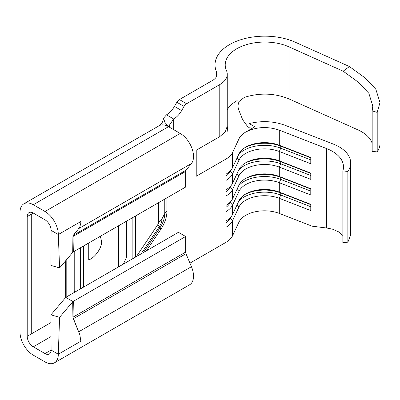 <?xml version="1.0" encoding="UTF-8"?>
<svg xmlns="http://www.w3.org/2000/svg" width="400" height="400" viewBox="0 0 400 400"><rect width="100%" height="100%" fill="white"/><g stroke="black" fill="none" stroke-linecap="round" stroke-linejoin="round"><path stroke-width="0.6" d="M342.85 170.91A38.245 22.08 0 0 0 343.49 166.89A38.245 22.08 0 0 0 332.29 151.275A38.245 22.08 0 0 0 326.635 148.585L279.305 130.15C267.37 126.175 256.205 126.795 245.805 132.01L254.82 126.805L249.225 123.575C261.66 120.55 273.59 121.115 285.005 125.265L333.27 144.065A39.52 22.815 180 0 1 339.11 146.845A39.52 22.815 180 0 1 350.685 162.98A39.52 22.815 180 0 1 347.865 171.445L342.85 170.91L342.85 242.65L347.865 242.165L347.865 171.445M342.85 236.315L339.015 232.015L332.29 229.095L326.635 228L312.025 226.165L279.305 213.42A26.45 15.27 0 0 0 238.975 222.085L232.555 235.78A25.495 14.72 180 0 1 225.975 242.34L189.945 263.145M279.305 130.15L279.305 145.24L310.785 157.505L310.785 163.75L279.305 151.485A26.45 15.27 0 0 0 238.975 160.155L232.555 173.85A25.495 14.72 180 0 1 225.975 180.41L225.975 174.165A25.495 14.72 180 0 0 232.555 167.605L238.975 153.91A26.45 15.27 0 0 1 245.805 147.1A26.45 15.27 0 0 1 279.305 145.24L280.73 146.105A29 16.745 0 0 0 244.945 147.625M310.785 157.81L280.73 146.105L280.73 148.185L279.305 151.485L279.305 160.855L310.785 173.115L310.785 179.36L279.305 167.1A26.45 15.27 0 0 0 238.975 175.77L232.555 189.46A25.495 14.72 180 0 1 225.975 196.02L225.975 189.775A25.495 14.72 180 0 0 232.555 183.215L238.975 169.525A26.45 15.27 0 0 1 245.805 162.715A26.45 15.27 0 0 1 279.305 160.855L280.73 161.715A29 16.745 0 0 0 244.945 163.235M310.785 173.425L280.73 161.715L280.73 163.795L279.305 167.1L279.305 176.465L310.785 188.73L310.785 194.975L279.305 182.71A26.45 15.27 0 0 0 238.975 191.38L232.555 205.075A25.495 14.72 180 0 1 225.975 211.635L225.975 205.39A25.495 14.72 180 0 0 232.555 198.83L238.975 185.135A26.45 15.27 0 0 1 245.805 178.33A26.45 15.27 0 0 1 279.305 176.465L280.73 177.33A29 16.745 0 0 0 244.945 178.85M310.785 189.035L280.73 177.33L280.73 179.41L279.305 182.71L279.305 192.08L310.785 204.345L310.785 210.59L279.305 198.325A26.45 15.27 0 0 0 238.975 206.995L232.555 220.685A25.495 14.72 180 0 1 225.975 227.25L225.975 221.005A25.495 14.72 180 0 0 232.555 214.44L238.975 200.75A26.45 15.27 0 0 1 245.805 193.94A26.45 15.27 0 0 1 279.305 192.08L280.73 192.94A29 16.745 0 0 0 244.945 194.46M88.735 242.99L88.735 259.905C95.09 257.72 102.15 247.485 101.58 241.3L100.35 236.285M118.63 266.845L118.63 225.73M83.625 287.055L83.625 245.94M123.34 264.125L126.32 257.72L126.59 256.295L126.59 221.13M135.455 257.13L135.455 216.015M20 332.115A18.805 10.855 -120 0 0 33.295 355.145L45.015 361.91A18.805 10.855 -120 0 0 54.415 362.84A18.805 10.855 -120 0 0 58.31 354.23L51.1 350.07A8.605 4.97 60 0 1 49.315 354.01A8.605 4.97 60 0 1 45.015 353.58L33.295 346.815A8.605 4.97 60 0 1 27.21 336.28L27.21 216.58A8.605 4.97 60 0 1 28.995 212.64A8.605 4.97 60 0 1 33.295 213.065L45.015 219.83A8.605 4.97 60 0 1 51.1 230.37L58.31 234.535A18.805 10.855 -120 0 0 45.015 211.505L33.295 204.74A18.805 10.855 -120 0 0 23.895 203.805A18.805 10.855 -120 0 0 20 212.415L20 332.115M51.1 230.37L50.955 265.415L59.585 267.935L72.725 252.375L72.91 236.54L73.285 235.31L78.055 229.44L73.335 235.275L73.035 236.44L73.335 251.88L185.635 187.045L185.635 171.43A3.185 1.84 60 0 1 185.99 170.235L191.435 163.52A18.805 10.855 -120 0 0 191.885 148.145A18.805 10.855 -120 0 0 180.225 133.44L168.51 126.675C166.085 125.29 163.825 124.7 161.73 124.905A18.805 10.855 -120 0 0 159.105 125.745A18.805 10.855 -120 0 0 159.01 125.8C160.92 124.49 162.655 123.195 163.57 118.195L166.48 114.835A15.935 9.2 -60 0 0 174.445 106.425L181.66 110.585A15.935 9.2 -60 0 1 173.69 119L169.67 124.78L169.165 127.055M238.975 153.91L238.975 138.815L232.555 152.51C231.35 155.025 229.155 157.215 225.975 159.07L196.225 176.245L196.225 150.225L219.775 136.63L219.775 84.585L186.61 103.73A5.1 2.945 120 0 0 184.065 106.425L176.85 102.26L174.445 106.425M176.85 102.26A5.1 2.945 -60 0 1 179.4 99.57L186.61 103.73M219.775 84.585A25.495 14.72 0 0 0 227.245 74.175A25.495 14.72 0 0 0 226.45 70.53A39.52 22.815 180 0 1 225.215 64.875A39.52 22.815 180 0 1 247.37 44.375A39.52 22.815 180 0 1 289 46.865L343.16 71.19L349.42 66.54L295.26 42.215A49.715 28.705 0 0 0 242.89 39.09A49.715 28.705 0 0 0 215.015 64.875A49.715 28.705 0 0 0 216.57 71.985A15.295 8.83 180 0 1 217.045 74.175A15.295 8.83 180 0 1 212.565 80.42L179.4 99.57M184.065 106.425L181.66 110.585M74.105 292.55L74.49 291.95A3.185 1.84 -120 0 0 74.76 290.87L74.76 251.055M79.85 334.82L72.91 317.21L72.725 301.815L73.335 301.32L73.035 317.11L73.335 318.74L79.85 334.82L80.845 341.22L58.31 354.23L59.585 317.3L50.955 314.855L51.1 350.07L45.015 353.58M50.95 314.855L64.765 298.535A13.385 7.73 180 0 1 65.88 297.45A13.385 7.73 180 0 1 67.325 296.465L178.425 232.32L185.635 236.485L73.335 301.32M66.8 296.785L66.8 259.39M65.655 297.64L65.655 260.745M54.415 362.84L189.63 284.775A18.805 10.855 -120 0 0 191.435 266.705L185.99 253.7A3.185 1.84 60 0 1 185.635 252.1L185.635 236.485M72.99 301.555L65.88 297.45M78.055 229.44L79.85 226.775L80.715 223.595A18.805 10.855 60 0 0 80.845 221.52L58.31 234.535L59.585 267.935M73.335 251.88L72.725 252.375M50.985 322.555L31.72 333.675L31.72 213.975L27.21 216.58M59.585 317.3L72.725 301.815M72.91 236.54L185.635 171.43M73.285 235.31A0.635 0.53 -142.8 0 1 73.335 235.275L185.99 170.235M185.635 252.1L72.91 317.21M185.99 253.7L73.285 318.765M168.86 126.875L164.89 122.415L163.57 118.195M80.32 247.845L80.32 288.96M132.15 217.925L132.15 259.035M343.16 71.19L358.045 82L368.835 93.27L372.81 106.03L372.17 110.88L372.17 151.365L377.205 151.905L377.205 112.41L380 102.505L375.805 89.165L364.745 77.67L349.42 66.54M377.205 151.905A39.52 22.815 0 0 0 380 143.475L380 102.505M372.17 110.88L377.205 112.41M227.245 109.7A39.52 22.815 0 0 1 236.79 100.785L239.355 101.215L244.38 97.36C259.805 92.585 274.675 93.1 289 98.91L358.045 129.915A38.245 22.08 180 0 1 372.17 143.325M350.685 162.98L350.685 234.98L347.865 242.165M239.355 101.215C237.895 103.98 237.665 106.8 238.665 109.67L242.68 119.8L248.135 127.26L254.82 126.805M230.4 186.34L230.095 186.995A22.945 13.25 180 0 1 225.975 191.73M310.785 175.505L280.73 163.795A29 16.745 0 0 0 238.77 169.96M230.4 170.725L230.095 171.38A22.945 13.25 180 0 1 225.975 176.115M310.785 159.89L280.73 148.185A29 16.745 0 0 0 238.77 154.35M230.4 201.95L230.095 202.605A22.945 13.25 180 0 1 225.975 207.34M310.785 191.115L280.73 179.41A29 16.745 0 0 0 238.77 185.575M230.4 217.565L230.095 218.22A22.945 13.25 180 0 1 225.975 222.955M310.785 204.65L280.73 192.94L280.73 195.025A29 16.745 0 0 0 238.77 201.185M279.305 213.42L279.305 198.325L280.73 195.025L310.785 206.73M326.635 148.585L326.635 228M225.975 227.25L225.975 242.34M230.095 217.885L232.555 220.685L232.555 235.78M236.985 204.995L238.975 206.995L238.975 222.085M230.095 202.275L232.555 205.075L232.555 214.44M225.975 211.635L225.975 221.005M236.985 189.385L238.975 191.38L238.975 200.75M225.975 180.41L225.975 189.775M230.095 171.045L232.555 173.85L232.555 183.215M236.985 158.16L238.975 160.155L238.975 169.525M230.095 186.66L232.555 189.46L232.555 198.83M225.975 196.02L225.975 205.39M236.985 173.77L238.975 175.77L238.975 185.135M136.395 256.585L157.74 224.705A3.185 1.84 120 0 0 158.59 222.175L158.59 202.655M168.51 126.675L33.295 204.74M33.295 213.065L31.72 213.975M51.045 336.57L33.295 346.815M31.72 333.675L27.21 336.28M141.065 253.89L159.4 226.5L159.895 227.93A18.215 10.515 120 0 0 164.77 213.47L164.77 199.09M157.74 224.705A13.385 1.25 33.8 0 1 159.4 226.5A9.555 5.515 120 0 0 161.955 218.915L161.955 200.715M143.435 252.525L159.895 227.93A8.605 0.805 -146.2 0 0 160.96 229.09A22.31 12.88 120 0 0 166.93 211.375L166.93 197.845M146.435 250.79L160.96 229.09M225.975 159.07L225.975 174.165M173.69 129.665L173.69 119L166.48 114.835M191.435 266.705L78.76 331.76M191.435 163.52L78.76 228.575M180.225 133.44L45.015 211.505M158.59 222.175A13.385 7.73 -0 0 0 161.955 218.915L164.77 213.47A8.605 4.97 180 0 1 166.93 211.375M216.57 76.365L216.57 71.985M358.045 129.915L358.045 82M289 98.91L289 46.865M219.775 136.63L225.3 131.85L227.24 126.22L227.245 74.175M232.555 152.51L232.555 167.605M238.975 138.815A26.45 15.27 180 0 1 245.805 132.01M159.105 125.745L23.895 203.805M215.015 78.57L215.015 64.875M227.245 126.14L227.82 131.525"/></g></svg>
